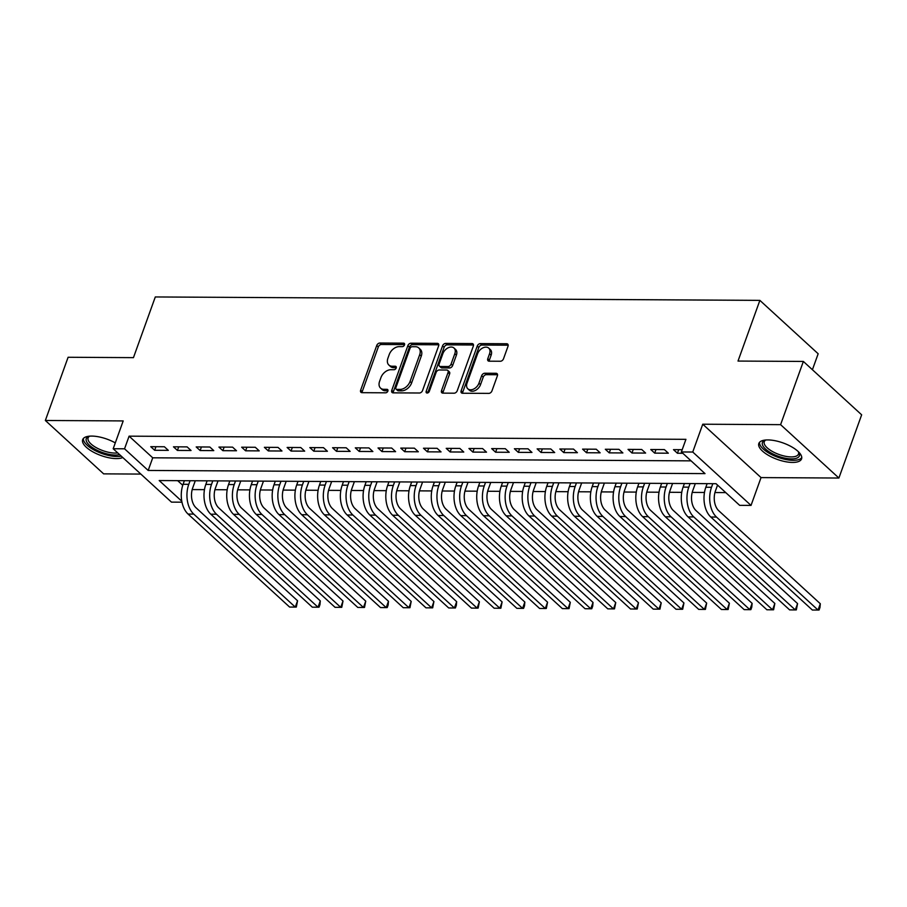 <?xml version="1.0" encoding="UTF-8"?>
<svg xmlns="http://www.w3.org/2000/svg" width="907" height="907" viewBox="0 0 907 907"><rect width="100%" height="100%" fill="white"/><g stroke="black" fill="none" stroke-linecap="round" stroke-linejoin="round"><path stroke-width="1.36" d="M404.499 344.909A1.995 1.361 -47.5 0 0 404.284 343.424A1.995 1.361 -47.5 0 0 403.558 343.163L379.852 343.027A2.857 1.939 -47.5 0 0 376.734 345.499L360.646 390.18A2.857 1.939 -47.5 0 0 360.952 392.3A2.857 1.939 -47.5 0 0 361.984 392.674L385.69 392.81A1.995 1.361 -47.5 0 0 387.879 391.076A1.995 1.361 -47.5 0 0 387.663 389.591A1.995 1.361 -47.5 0 0 386.938 389.33L383.876 389.318A9.149 6.213 -47.5 0 1 380.555 388.117A9.149 6.213 -47.5 0 1 379.591 381.337L380.929 377.607A9.149 6.213 -47.5 0 1 390.928 369.705L394.001 369.727A1.995 1.361 -47.5 0 0 396.189 367.993A1.995 1.361 -47.5 0 0 395.974 366.507A1.995 1.361 -47.5 0 0 395.248 366.247L392.187 366.235A9.149 6.213 -47.5 0 1 388.865 365.033A9.149 6.213 -47.5 0 1 387.901 358.254L389.239 354.524A9.149 6.213 -47.5 0 1 399.239 346.621L402.311 346.644A1.995 1.361 -47.5 0 0 404.499 344.909M767.912 439.929A22.709 8.73 -160.2 0 0 758.83 443.489A22.709 8.73 -160.2 0 0 768.909 455.609A22.709 8.73 -160.2 0 0 792.491 462.434A22.709 8.73 -160.2 0 0 801.561 458.874A22.709 8.73 -160.2 0 0 791.494 446.754A22.709 8.73 -160.2 0 0 767.912 439.929M115.291 442.888A22.709 8.73 -160.2 0 0 91.754 436.086A22.709 8.73 -160.2 0 0 82.673 439.646A22.709 8.73 -160.2 0 0 92.741 451.777A22.709 8.73 -160.2 0 0 116.323 458.591A22.709 8.73 -160.2 0 0 122.785 457.536M500.381 361.247A2.857 1.939 -47.5 0 0 503.51 358.787L508.022 346.247A2.857 1.939 -47.5 0 0 507.716 344.127A2.857 1.939 -47.5 0 0 506.684 343.753L480.359 343.606A2.857 1.939 -47.5 0 0 477.241 346.077L461.153 390.747A2.857 1.939 -47.5 0 0 461.448 392.867A2.857 1.939 -47.5 0 0 462.491 393.241L488.816 393.389A2.857 1.939 -47.5 0 0 491.934 390.928L497.387 375.781A2.857 1.939 -47.5 0 0 497.081 373.661A2.857 1.939 -47.5 0 0 496.05 373.287L484.78 373.231A2.857 1.939 -47.5 0 0 481.662 375.691L478.953 383.208A7.641 5.193 -47.5 0 1 473.817 388.978A7.641 5.193 -47.5 0 1 467.831 388.808A7.641 5.193 -47.5 0 1 467.026 383.139L477.615 353.719A7.641 5.193 -47.5 0 1 482.751 347.948A7.641 5.193 -47.5 0 1 488.737 348.118A7.641 5.193 -47.5 0 1 489.542 353.787L487.785 358.696A2.857 1.939 -47.5 0 0 488.079 360.816A2.857 1.939 -47.5 0 0 489.122 361.19L500.381 361.247M803.364 361.44L861.65 414.816L838.896 478.034L780.598 424.657L803.364 361.44L738.015 361.065L759.873 300.376L155.301 296.952L133.454 357.641L68.104 357.267L45.35 420.485L123.193 420.927L113.182 448.738L124.542 448.806L129.1 436.165L685.93 439.328L681.384 451.969L692.744 452.026L751.03 505.414L739.67 505.346L716.042 483.703L159.201 480.551L181.785 501.231M780.598 424.657L702.755 424.215L692.744 452.026M438.637 345.85A2.857 1.939 -47.5 0 0 438.342 343.73A2.857 1.939 -47.5 0 0 437.299 343.356L410.973 343.209A2.857 1.939 -47.5 0 0 407.855 345.68L391.767 390.361A2.857 1.939 -47.5 0 0 392.073 392.482A2.857 1.939 -47.5 0 0 393.105 392.856L419.431 393.003A2.857 1.939 -47.5 0 0 422.56 390.532L438.637 345.85M445.666 343.402L471.991 343.56A2.857 1.939 -47.5 0 1 473.035 343.934A2.857 1.939 -47.5 0 1 473.329 346.055L457.241 390.724A2.857 1.939 -47.5 0 1 454.124 393.196L442.854 393.128A2.857 1.939 -47.5 0 1 441.822 392.754A2.857 1.939 -47.5 0 1 441.516 390.634L448.047 372.516A2.857 1.939 -47.5 0 0 447.741 370.396A2.857 1.939 -47.5 0 0 446.709 370.022L439.226 369.977A2.857 1.939 -47.5 0 0 436.108 372.448L429.317 391.314A1.995 1.361 -47.5 0 1 427.968 392.822A1.995 1.361 -47.5 0 1 426.403 392.776A1.995 1.361 -47.5 0 1 426.188 391.302L442.548 345.873A2.857 1.939 -47.5 0 1 445.666 343.402L447.242 344.853L473.499 345M45.35 420.485L103.636 473.862L140.846 474.078M164.382 446.754L150.743 446.675L154.678 450.291L168.317 450.36L164.382 446.754M187.114 446.89L173.475 446.811L177.409 450.416L191.048 450.496L187.114 446.89M209.834 447.015L196.195 446.936L200.141 450.541L213.78 450.62L209.834 447.015M232.566 447.14L218.927 447.072L222.861 450.677L236.5 450.756L232.566 447.14M255.298 447.276L241.659 447.196L245.593 450.802L259.232 450.881L255.298 447.276M278.018 447.4L264.379 447.321L268.325 450.938L281.964 451.006L278.018 447.4M300.75 447.536L287.111 447.457L291.056 451.062L304.684 451.142L300.75 447.536M323.482 447.661L309.843 447.582L313.777 451.187L327.416 451.267L323.482 447.661M346.202 447.786L332.563 447.718L336.508 451.323L350.147 451.391L346.202 447.786M368.934 447.922L355.295 447.843L359.24 451.448L372.868 451.527L368.934 447.922M391.665 448.047L378.026 447.967L381.96 451.573L395.599 451.652L391.665 448.047M414.386 448.171L400.758 448.103L404.692 451.709L418.331 451.788L414.386 448.171M437.117 448.307L423.478 448.228L427.424 451.833L441.051 451.913L437.117 448.307M459.849 448.432L446.21 448.353L450.144 451.969L463.783 452.037L459.849 448.432M482.569 448.568L468.942 448.489L472.876 452.094L486.515 452.174L482.569 448.568M505.301 448.693L491.662 448.614L495.607 452.219L509.235 452.298L505.301 448.693M528.033 448.818L514.394 448.75L518.328 452.355L531.967 452.434L528.033 448.818M550.753 448.954L537.125 448.874L541.06 452.48L554.699 452.559L550.753 448.954M573.485 449.078L559.846 448.999L563.791 452.604L577.419 452.684L573.485 449.078M596.216 449.214L582.577 449.135L586.512 452.74L600.151 452.82L596.216 449.214M618.937 449.339L605.309 449.26L609.243 452.865L622.882 452.944L618.937 449.339M641.668 449.464L628.029 449.384L631.975 453.001L645.614 453.069L641.668 449.464M664.4 449.6L650.761 449.521L654.695 453.126L668.334 453.205L664.4 449.6M129.1 436.165L152.727 457.808L691.089 460.858M682.2 449.702L673.493 449.645L677.427 453.251L682.824 453.285M192.193 489.576L204.46 489.644M214.925 489.701L227.192 489.769M237.657 489.825L249.913 489.893M260.377 489.961L272.644 490.029M283.109 490.086L295.376 490.154M305.84 490.211L318.096 490.29M328.561 490.347L340.828 490.415M351.292 490.472L363.56 490.54M374.024 490.608L386.28 490.676M396.744 490.732L409.012 490.8M419.476 490.857L431.743 490.936M442.208 490.993L454.464 491.061M464.928 491.118L477.195 491.186M487.66 491.254L499.927 491.322M510.392 491.379L522.647 491.447M533.123 491.503L545.379 491.571M555.844 491.639L568.111 491.707M578.575 491.764L590.831 491.832M601.307 491.889L613.563 491.968M624.027 492.025L636.295 492.093M646.759 492.15L659.015 492.218M669.491 492.286L681.747 492.354M692.211 492.41L704.478 492.478M714.943 492.535L725.747 492.603M177.67 480.653L182.749 485.29M812.411 369.727L818.159 353.764L759.873 300.376M702.755 424.215L761.041 477.592L838.896 478.034M761.041 477.592L751.03 505.414M181.967 502.183L171.468 502.127L113.182 448.738M124.542 448.806L148.17 470.45L705.011 473.613L681.384 451.969M152.727 457.808L148.17 470.45M154.678 450.291L155.97 446.709M177.409 450.416L178.702 446.834M200.141 450.541L201.422 446.97M222.861 450.677L224.154 447.094M245.593 450.802L246.885 447.23M268.325 450.938L269.606 447.355M291.056 451.062L292.337 447.48M313.777 451.187L315.069 447.616M336.508 451.323L337.789 447.741M359.24 451.448L360.521 447.877M381.96 451.573L383.253 448.001M404.692 451.709L405.985 448.126M427.424 451.833L428.705 448.262M450.144 451.969L451.437 448.387M472.876 452.094L474.168 448.512M495.607 452.219L496.889 448.648M518.328 452.355L519.62 448.772M541.06 452.48L542.352 448.908M563.791 452.604L565.072 449.033M586.512 452.74L587.804 449.158M609.243 452.865L610.536 449.294M631.975 453.001L633.256 449.418M654.695 453.126L655.988 449.543M677.427 453.251L678.719 449.679M388.865 365.033L390.441 366.473A9.149 6.213 -47.5 0 0 393.763 367.675L392.187 366.235M396.268 367.686L393.763 367.675M380.555 388.117L382.13 389.557A9.149 6.213 -47.5 0 0 385.452 390.758L383.876 389.318M387.958 390.77L385.452 390.758M404.579 344.603L381.428 344.479A2.857 1.939 -47.5 0 0 378.31 346.939L362.222 391.62A2.857 1.939 -47.5 0 0 362.052 392.674M438.807 344.796L412.549 344.649A2.857 1.939 -47.5 0 0 409.431 347.12L393.343 391.801A2.857 1.939 -47.5 0 0 393.173 392.856M412.186 346.701A1.995 1.361 -47.5 0 0 409.998 348.424L395.871 387.64A1.995 1.361 -47.5 0 0 396.087 389.126A1.995 1.361 -47.5 0 0 396.812 389.386L400.044 389.409A9.149 6.213 -47.5 0 0 410.043 381.507L419.692 354.694A9.149 6.213 -47.5 0 0 418.728 347.914A9.149 6.213 -47.5 0 0 415.417 346.712L412.186 346.701M396.087 389.126L397.663 390.566A1.995 1.361 -47.5 0 0 398.388 390.838L396.812 389.386M418.728 347.914L420.304 349.354A9.149 6.213 -47.5 0 1 421.267 356.145L411.619 382.947A9.149 6.213 -47.5 0 1 401.62 390.849L398.388 390.838M447.741 370.396L449.316 371.836A2.857 1.939 -47.5 0 1 449.611 373.956L443.092 392.085A2.857 1.939 -47.5 0 0 442.922 393.128M447.242 344.853A2.857 1.939 -47.5 0 0 444.124 347.313L427.764 392.742A1.995 1.361 -47.5 0 0 427.707 392.935M454.815 353.719A7.641 5.193 -47.5 0 0 454.01 348.05A7.641 5.193 -47.5 0 0 448.013 347.869A7.641 5.193 -47.5 0 0 442.877 353.651L439.147 364.013A2.857 1.939 -47.5 0 0 439.442 366.133A2.857 1.939 -47.5 0 0 440.485 366.507L447.956 366.553A2.857 1.939 -47.5 0 0 451.085 364.081L454.815 353.719L456.391 355.159A7.641 5.193 -47.5 0 0 455.586 349.49L454.01 348.05M439.442 366.133L441.017 367.573A2.857 1.939 -47.5 0 0 442.06 367.947L440.485 366.507M456.391 355.159L452.65 365.521A2.857 1.939 -47.5 0 1 449.532 367.993L442.06 367.947M488.737 348.118L490.313 349.558A7.641 5.193 -47.5 0 1 491.118 355.238L489.361 360.136A2.857 1.939 -47.5 0 0 489.19 361.19M467.831 388.808L469.407 390.248A7.641 5.193 -47.5 0 0 475.393 390.429A7.641 5.193 -47.5 0 0 480.529 384.647L478.953 383.208M497.558 374.727L486.356 374.67A2.857 1.939 -47.5 0 0 483.238 377.142L480.529 384.647M508.192 345.193L481.934 345.045A2.857 1.939 -47.5 0 0 478.805 347.517L462.729 392.198A2.857 1.939 -47.5 0 0 462.559 393.241M195.288 480.755L192.703 487.921A14.557 9.093 90.3 0 0 196.037 507.784L297.564 600.763L296.317 607.055L295.285 607.089L193.758 514.099A21.836 13.65 -89.7 0 1 188.769 484.315L190.062 480.721M297.564 600.763L295.285 607.089L289.605 607.055L188.078 514.065A21.836 13.65 -89.7 0 1 183.089 484.281L184.382 480.687M119.588 454.611A19.648 7.551 19.8 0 1 115.404 455.053A19.648 7.551 19.8 0 1 91.834 447.162A19.648 7.551 19.8 0 1 89.022 436.301A19.648 7.551 19.8 0 1 89.374 436.188M89.668 436.165A18.197 6.995 -160.2 0 0 88.104 437.888A18.197 6.995 -160.2 0 0 96.176 447.605A18.197 6.995 -160.2 0 0 115.064 453.069A18.197 6.995 -160.2 0 0 117.729 452.899M83.353 438.512A22.562 8.673 -160.2 0 0 94.453 450.223A22.562 8.673 -160.2 0 0 116.98 456.504A22.562 8.673 -160.2 0 0 121.232 456.119M798.614 451.935A19.648 7.551 19.8 0 1 798.806 452.253A19.648 7.551 19.8 0 1 793.103 458.851A19.648 7.551 19.8 0 1 772.957 453.953A19.648 7.551 19.8 0 1 765.179 440.144A19.648 7.551 19.8 0 1 765.531 440.031M765.825 439.997A18.197 6.995 -160.2 0 0 764.261 441.732A18.197 6.995 -160.2 0 0 774 452.332A18.197 6.995 -160.2 0 0 798.5 454.056A18.197 6.995 -160.2 0 0 798.398 451.731M759.51 442.344A22.562 8.673 -160.2 0 0 771.778 454.656A22.562 8.673 -160.2 0 0 801.765 457.559M218.02 480.88L215.435 488.045A14.557 9.093 90.3 0 0 218.757 507.909L320.296 600.888L319.956 604.652L319.037 607.18L318.017 607.214L216.49 514.224A21.836 13.65 -89.7 0 1 211.501 484.44L212.794 480.846M320.296 600.888L318.017 607.214L312.337 607.18L210.798 514.201A21.836 13.65 -89.7 0 1 205.821 484.406L207.113 480.823M240.74 481.005L238.167 488.181A14.557 9.093 90.3 0 0 241.489 508.033L343.016 601.024L341.769 607.316L340.737 607.339L239.21 514.36A21.836 13.65 -89.7 0 1 234.221 484.576L235.514 480.982M343.016 601.024L340.737 607.339L335.057 607.316L233.53 514.326A21.836 13.65 -89.7 0 1 228.541 484.542L229.834 480.948M263.472 481.141L260.887 488.306A14.557 9.093 90.3 0 0 264.22 508.169L365.748 601.148L364.501 607.441L363.469 607.475L261.942 514.484A21.836 13.65 -89.7 0 1 256.953 484.701L258.246 481.107M365.748 601.148L363.469 607.475L357.789 607.441L256.262 514.45A21.836 13.65 -89.7 0 1 251.273 484.667L252.565 481.073M286.204 481.266L283.619 488.442A14.557 9.093 90.3 0 0 286.941 508.294L388.479 601.284L388.139 605.037L387.221 607.577L386.201 607.599L284.673 514.62A21.836 13.65 -89.7 0 1 279.685 484.826L280.977 481.243M388.479 601.284L386.201 607.599L380.521 607.565L278.982 514.586A21.836 13.65 -89.7 0 1 274.005 484.803L275.297 481.209M308.924 481.402L306.351 488.567A14.557 9.093 90.3 0 0 309.672 508.419L411.2 601.409L409.953 607.701L408.932 607.735L307.394 514.745A21.836 13.65 -89.7 0 1 302.405 484.962L303.698 481.368M411.2 601.409L408.932 607.735L403.241 607.701L301.714 514.711A21.836 13.65 -89.7 0 1 296.725 484.928L298.018 481.334M331.656 481.526L329.071 488.692A14.557 9.093 90.3 0 0 332.404 508.555L433.931 601.534L432.684 607.826L431.653 607.86L330.125 514.87A21.836 13.65 -89.7 0 1 325.137 485.086L326.429 481.492M433.931 601.534L431.653 607.86L425.973 607.826L324.445 514.847A21.836 13.65 -89.7 0 1 319.457 485.052L320.749 481.458M354.388 481.651L351.803 488.828A14.557 9.093 90.3 0 0 355.125 508.68L456.663 601.67L456.323 605.434L455.405 607.962L454.384 607.985L352.857 515.006A21.836 13.65 -89.7 0 1 347.869 485.222L349.161 481.628M456.663 601.67L454.384 607.985L448.704 607.962L347.166 514.972A21.836 13.65 -89.7 0 1 342.188 485.188L343.481 481.594M377.108 481.787L374.534 488.952A14.557 9.093 90.3 0 0 377.856 508.816L479.384 601.794L478.136 608.087L477.116 608.121L375.577 515.131A21.836 13.65 -89.7 0 1 370.589 485.347L371.893 481.753M479.384 601.794L477.116 608.121L471.425 608.087L369.897 515.097A21.836 13.65 -89.7 0 1 364.909 485.313L366.201 481.719M399.84 481.912L397.255 489.077A14.557 9.093 90.3 0 0 400.588 508.94L502.115 601.931L500.868 608.212L499.836 608.246L398.309 515.267A21.836 13.65 -89.7 0 1 393.321 485.472L394.613 481.878M502.115 601.931L499.836 608.246L494.156 608.212L392.629 515.233A21.836 13.65 -89.7 0 1 387.64 485.438L388.933 481.855M422.571 482.036L419.986 489.213A14.557 9.093 90.3 0 0 423.308 509.065L524.847 602.055L524.507 605.819L523.588 608.348L522.568 608.37L421.041 515.391A21.836 13.65 -89.7 0 1 416.052 485.608L417.345 482.014M524.847 602.055L522.568 608.37L516.888 608.348L415.349 515.357A21.836 13.65 -89.7 0 1 410.372 485.574L411.665 481.98M445.303 482.173L442.718 489.338A14.557 9.093 90.3 0 0 446.04 509.201L547.567 602.18L546.32 608.472L545.3 608.506L443.761 515.516A21.836 13.65 -89.7 0 1 438.773 485.733L440.076 482.139M547.567 602.18L545.3 608.506L539.608 608.472L438.081 515.482A21.836 13.65 -89.7 0 1 433.093 485.698L434.385 482.105M468.023 482.297L465.45 489.474A14.557 9.093 90.3 0 0 468.772 509.326L570.299 602.316L569.052 608.608L568.02 608.631L466.493 515.652A21.836 13.65 -89.7 0 1 461.504 485.857L462.797 482.275M570.299 602.316L568.02 608.631L562.34 608.597L460.813 515.618A21.836 13.65 -89.7 0 1 455.824 485.835L457.117 482.241M490.755 482.433L488.17 489.599A14.557 9.093 90.3 0 0 491.492 509.451L593.031 602.441L592.69 606.205L591.772 608.733L590.752 608.767L489.224 515.777A21.836 13.65 -89.7 0 1 484.236 485.993L485.528 482.399M593.031 602.441L590.752 608.767L585.072 608.733L483.544 515.743A21.836 13.65 -89.7 0 1 478.556 485.959L479.848 482.365M513.487 482.558L510.902 489.723A14.557 9.093 90.3 0 0 514.224 509.587L615.751 602.565L614.504 608.858L613.483 608.892L511.945 515.902A21.836 13.65 -89.7 0 1 506.968 486.118L508.26 482.524M615.751 602.565L613.483 608.892L607.792 608.858L506.265 515.879A21.836 13.65 -89.7 0 1 501.276 486.084L502.569 482.49M536.207 482.683L533.633 489.859A14.557 9.093 90.3 0 0 536.955 509.711L638.483 602.702L637.236 608.994L636.204 609.016L534.677 516.038A21.836 13.65 -89.7 0 1 529.688 486.254L530.98 482.66M638.483 602.702L636.204 609.016L630.524 608.994L528.996 516.004A21.836 13.65 -89.7 0 1 524.008 486.22L525.3 482.626M558.939 482.819L556.354 489.984A14.557 9.093 90.3 0 0 559.676 509.847L661.214 602.826L659.967 609.119L658.936 609.153L557.408 516.162A21.836 13.65 -89.7 0 1 552.42 486.379L553.712 482.785M661.214 602.826L658.936 609.153L653.255 609.119L551.728 516.128A21.836 13.65 -89.7 0 1 546.74 486.345L548.032 482.751M581.67 482.943L579.085 490.109A14.557 9.093 90.3 0 0 582.407 509.972L683.935 602.962L682.688 609.243L681.667 609.277L580.129 516.298A21.836 13.65 -89.7 0 1 575.151 486.503L576.444 482.909M683.935 602.962L681.667 609.277L675.987 609.243L574.448 516.264A21.836 13.65 -89.7 0 1 569.46 486.481L570.752 482.887M604.391 483.068L601.817 490.245A14.557 9.093 90.3 0 0 605.139 510.097L706.666 603.087L705.419 609.379L704.388 609.413L602.86 516.423A21.836 13.65 -89.7 0 1 597.872 486.64L599.164 483.046M706.666 603.087L704.388 609.413L698.707 609.379L597.18 516.389A21.836 13.65 -89.7 0 1 592.192 486.606L593.484 483.012M627.122 483.204L624.538 490.37A14.557 9.093 90.3 0 0 627.871 510.233L729.398 603.212L728.151 609.504L727.119 609.538L625.592 516.548A21.836 13.65 -89.7 0 1 620.603 486.764L621.896 483.17M729.398 603.212L727.119 609.538L721.439 609.504L619.912 516.514A21.836 13.65 -89.7 0 1 614.923 486.73L616.216 483.136M649.854 483.329L647.269 490.506A14.557 9.093 90.3 0 0 650.591 510.358L752.118 603.348L751.79 607.112L750.871 609.64L749.851 609.663L648.312 516.684A21.836 13.65 -89.7 0 1 643.335 486.889L644.628 483.306M752.118 603.348L749.851 609.663L744.171 609.629L642.632 516.65A21.836 13.65 -89.7 0 1 637.644 486.866L638.947 483.272M672.575 483.465L670.001 490.63A14.557 9.093 90.3 0 0 673.323 510.482L774.85 603.472L773.603 609.765L772.571 609.799L671.044 516.809A21.836 13.65 -89.7 0 1 666.055 487.025L667.348 483.431M774.85 603.472L772.571 609.799L766.891 609.765L665.364 516.775A21.836 13.65 -89.7 0 1 660.375 486.991L661.668 483.397M695.306 483.59L692.721 490.755A14.557 9.093 90.3 0 0 696.054 510.618L797.582 603.597L796.335 609.889L795.303 609.923L693.776 516.933A21.836 13.65 -89.7 0 1 688.787 487.15L690.08 483.556M797.582 603.597L795.303 609.923L789.623 609.889L688.096 516.911A21.836 13.65 -89.7 0 1 683.107 487.116L684.4 483.533M717.539 485.086L715.453 490.891A14.557 9.093 90.3 0 0 718.775 510.743L820.313 603.733L819.973 607.497L819.055 610.026L818.035 610.048L716.507 517.069A21.836 13.65 -89.7 0 1 711.519 487.286L712.811 483.692M820.313 603.733L818.035 610.048L812.355 610.026L710.816 517.035A21.836 13.65 -89.7 0 1 705.827 487.252L707.131 483.658M404.613 344.127L403.558 343.163M387.992 390.293L386.938 389.33M396.302 367.21L395.248 366.247M362.222 391.62L360.646 390.18M378.31 346.939L376.734 345.499M381.428 344.479L379.852 343.027M393.343 391.801L391.767 390.361M409.431 347.12L407.855 345.68M412.549 344.649L410.973 343.209M438.807 344.728L437.299 343.356M401.62 390.849L400.044 389.409M411.619 382.947L410.043 381.507M421.267 356.145L419.692 354.694M473.499 344.932L471.991 343.56M443.092 392.085L441.516 390.634M449.611 373.956L448.047 372.516M427.764 392.742L426.188 391.302M444.124 347.313L442.548 345.873M449.532 367.993L447.956 366.553M452.65 365.521L451.085 364.081M489.361 360.136L487.785 358.696M491.118 355.238L489.542 353.787M483.238 377.142L481.662 375.691M486.356 374.67L484.78 373.231M497.546 374.659L496.05 373.287M462.729 392.198L461.153 390.747M478.805 347.517L477.241 346.077M481.934 345.045L480.359 343.606M508.181 345.125L506.684 343.753M183.089 484.281L188.769 484.315M188.078 514.065L193.758 514.099M205.821 484.406L211.501 484.44M210.798 514.201L216.49 514.224M228.541 484.542L234.221 484.576M233.53 514.326L239.21 514.36M251.273 484.667L256.953 484.701M256.262 514.45L261.942 514.484M274.005 484.803L279.685 484.826M278.982 514.586L284.673 514.62M296.725 484.928L302.405 484.962M301.714 514.711L307.394 514.745M319.457 485.052L325.137 485.086M324.445 514.847L330.125 514.87M342.188 485.188L347.869 485.222M347.166 514.972L352.857 515.006M364.909 485.313L370.589 485.347M369.897 515.097L375.577 515.131M387.64 485.438L393.321 485.472M392.629 515.233L398.309 515.267M410.372 485.574L416.052 485.608M415.349 515.357L421.041 515.391M433.093 485.698L438.773 485.733M438.081 515.482L443.761 515.516M455.824 485.835L461.504 485.857M460.813 515.618L466.493 515.652M478.556 485.959L484.236 485.993M483.544 515.743L489.224 515.777M501.276 486.084L506.968 486.118M506.265 515.879L511.945 515.902M524.008 486.22L529.688 486.254M528.996 516.004L534.677 516.038M546.74 486.345L552.42 486.379M551.728 516.128L557.408 516.162M569.46 486.481L575.151 486.503M574.448 516.264L580.129 516.298M592.192 486.606L597.872 486.64M597.18 516.389L602.86 516.423M614.923 486.73L620.603 486.764M619.912 516.514L625.592 516.548M637.644 486.866L643.335 486.889M642.632 516.65L648.312 516.684M660.375 486.991L666.055 487.025M665.364 516.775L671.044 516.809M683.107 487.116L688.787 487.15M688.096 516.911L693.776 516.933M705.827 487.252L711.519 487.286M710.816 517.035L716.507 517.069"/></g></svg>
